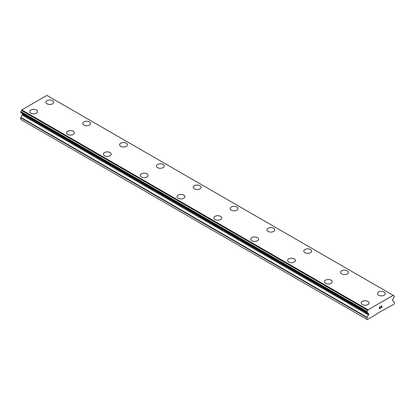 <?xml version="1.0" encoding="UTF-8"?>
<svg xmlns="http://www.w3.org/2000/svg" width="415" height="415" viewBox="0 0 415 415"><rect width="100%" height="100%" fill="white"/><g stroke="black" fill="none" stroke-linecap="round" stroke-linejoin="round"><path stroke-width="0.62" d="M45.941 102.246A3.906 2.257 180 0 1 48.353 100.16A3.906 2.257 180 0 1 52.612 100.653A3.906 2.257 180 0 1 53.758 102.251A3.906 2.257 180 0 1 51.346 104.331A3.906 2.257 180 0 1 47.087 103.838A3.906 2.257 180 0 1 45.941 102.246A3.906 2.257 180 0 1 48.358 100.171A3.906 2.257 180 0 1 52.612 100.658A3.906 2.257 180 0 1 53.758 102.246M89.448 121.927A3.906 2.257 180 0 1 90.589 123.514A3.906 2.257 180 0 1 88.177 125.595A3.906 2.257 180 0 1 83.923 125.107A3.906 2.257 180 0 1 82.777 123.514A3.906 2.257 180 0 1 85.194 121.434A3.906 2.257 180 0 1 89.448 121.927M82.777 123.514A3.906 2.257 180 0 1 85.189 121.429A3.906 2.257 180 0 1 89.448 121.917A3.906 2.257 180 0 1 90.589 123.514M126.279 143.191A3.906 2.257 180 0 1 127.426 144.783A3.906 2.257 180 0 1 125.014 146.863A3.906 2.257 180 0 1 120.755 146.371A3.906 2.257 180 0 1 119.613 144.778A3.906 2.257 180 0 1 122.026 142.703A3.906 2.257 180 0 1 126.279 143.191M119.613 144.778A3.906 2.257 180 0 1 122.02 142.693A3.906 2.257 180 0 1 126.279 143.185A3.906 2.257 180 0 1 127.426 144.778M163.116 164.459A3.906 2.257 180 0 1 164.257 166.047A3.906 2.257 180 0 1 161.845 168.127A3.906 2.257 180 0 1 157.591 167.639A3.906 2.257 180 0 1 156.445 166.042A3.906 2.257 180 0 1 158.862 163.966A3.906 2.257 180 0 1 163.116 164.459M156.445 166.042A3.906 2.257 180 0 1 158.857 163.961A3.906 2.257 180 0 1 163.116 164.449A3.906 2.257 180 0 1 164.257 166.042M193.281 187.31A3.906 2.257 180 0 1 195.693 185.225A3.906 2.257 180 0 1 199.947 185.718A3.906 2.257 180 0 1 201.093 187.315A3.906 2.257 180 0 1 198.681 189.396A3.906 2.257 180 0 1 194.422 188.903A3.906 2.257 180 0 1 193.281 187.31A3.906 2.257 180 0 1 195.693 185.235A3.906 2.257 180 0 1 199.947 185.723A3.906 2.257 180 0 1 201.093 187.31M230.112 208.579A3.906 2.257 180 0 1 232.53 206.499A3.906 2.257 180 0 1 236.783 206.992A3.906 2.257 180 0 1 237.93 208.579M236.783 206.981A3.906 2.257 180 0 1 237.93 208.574A3.906 2.257 180 0 1 235.518 210.659A3.906 2.257 180 0 1 231.259 210.172A3.906 2.257 180 0 1 230.112 208.574A3.906 2.257 180 0 1 232.525 206.494A3.906 2.257 180 0 1 236.783 206.981M266.949 229.848A3.906 2.257 180 0 1 269.361 227.768A3.906 2.257 180 0 1 273.62 228.255A3.906 2.257 180 0 1 274.761 229.848M273.62 228.245A3.906 2.257 180 0 1 274.761 229.843A3.906 2.257 180 0 1 272.349 231.928A3.906 2.257 180 0 1 268.09 231.435A3.906 2.257 180 0 1 266.949 229.843A3.906 2.257 180 0 1 269.361 227.757A3.906 2.257 180 0 1 273.62 228.245M303.78 251.106A3.906 2.257 180 0 1 306.192 249.026A3.906 2.257 180 0 1 310.451 249.514A3.906 2.257 180 0 1 311.598 251.111A3.906 2.257 180 0 1 309.185 253.192A3.906 2.257 180 0 1 304.926 252.704A3.906 2.257 180 0 1 303.78 251.106A3.906 2.257 180 0 1 306.197 249.031A3.906 2.257 180 0 1 310.451 249.524A3.906 2.257 180 0 1 311.598 251.106M340.616 272.375A3.906 2.257 180 0 1 343.029 270.29A3.906 2.257 180 0 1 347.288 270.777A3.906 2.257 180 0 1 348.429 272.38A3.906 2.257 180 0 1 346.017 274.46A3.906 2.257 180 0 1 341.763 273.967A3.906 2.257 180 0 1 340.616 272.375A3.906 2.257 180 0 1 343.034 270.3A3.906 2.257 180 0 1 347.288 270.788A3.906 2.257 180 0 1 348.429 272.375M377.453 293.638A3.906 2.257 180 0 1 379.865 291.558A3.906 2.257 180 0 1 384.119 292.046A3.906 2.257 180 0 1 385.265 293.644A3.906 2.257 180 0 1 382.853 295.724A3.906 2.257 180 0 1 378.594 295.236A3.906 2.257 180 0 1 377.453 293.638A3.906 2.257 180 0 1 379.865 291.563A3.906 2.257 180 0 1 384.119 292.056A3.906 2.257 180 0 1 385.265 293.638M36.406 110.017A3.906 2.257 180 0 1 37.547 111.609A3.906 2.257 180 0 1 35.135 113.689A3.906 2.257 180 0 1 30.881 113.196A3.906 2.257 180 0 1 29.735 111.604A3.906 2.257 180 0 1 32.152 109.529A3.906 2.257 180 0 1 36.406 110.017M29.735 111.604A3.906 2.257 180 0 1 32.147 109.519A3.906 2.257 180 0 1 36.406 110.006A3.906 2.257 180 0 1 37.547 111.604M66.571 132.867A3.906 2.257 180 0 1 68.983 130.787A3.906 2.257 180 0 1 73.237 131.275A3.906 2.257 180 0 1 74.384 132.873A3.906 2.257 180 0 1 71.971 134.953A3.906 2.257 180 0 1 67.712 134.465A3.906 2.257 180 0 1 66.571 132.867A3.906 2.257 180 0 1 68.983 130.792A3.906 2.257 180 0 1 73.237 131.28A3.906 2.257 180 0 1 74.384 132.867M103.402 154.136A3.906 2.257 180 0 1 105.815 152.051A3.906 2.257 180 0 1 110.074 152.538A3.906 2.257 180 0 1 111.22 154.141A3.906 2.257 180 0 1 108.808 156.216A3.906 2.257 180 0 1 104.549 155.729A3.906 2.257 180 0 1 103.402 154.136A3.906 2.257 180 0 1 105.82 152.061A3.906 2.257 180 0 1 110.074 152.549A3.906 2.257 180 0 1 111.22 154.136M140.239 175.405A3.906 2.257 180 0 1 142.651 173.325A3.906 2.257 180 0 1 146.91 173.812A3.906 2.257 180 0 1 148.051 175.405M146.91 173.807A3.906 2.257 180 0 1 148.051 175.4A3.906 2.257 180 0 1 145.639 177.485A3.906 2.257 180 0 1 141.38 176.998A3.906 2.257 180 0 1 140.239 175.4A3.906 2.257 180 0 1 142.651 173.32A3.906 2.257 180 0 1 146.91 173.807M177.07 196.674A3.906 2.257 180 0 1 179.488 194.594A3.906 2.257 180 0 1 183.741 195.081A3.906 2.257 180 0 1 184.888 196.674M183.741 195.071A3.906 2.257 180 0 1 184.888 196.669A3.906 2.257 180 0 1 182.476 198.749A3.906 2.257 180 0 1 178.217 198.261A3.906 2.257 180 0 1 177.07 196.669A3.906 2.257 180 0 1 179.482 194.583A3.906 2.257 180 0 1 183.741 195.071M213.907 217.932A3.906 2.257 180 0 1 216.319 215.852A3.906 2.257 180 0 1 220.578 216.34A3.906 2.257 180 0 1 221.719 217.937A3.906 2.257 180 0 1 219.307 220.017A3.906 2.257 180 0 1 215.053 219.53A3.906 2.257 180 0 1 213.907 217.932A3.906 2.257 180 0 1 216.324 215.857A3.906 2.257 180 0 1 220.578 216.345A3.906 2.257 180 0 1 221.719 217.932M250.743 239.201A3.906 2.257 180 0 1 253.155 237.115A3.906 2.257 180 0 1 257.409 237.603A3.906 2.257 180 0 1 258.555 239.206A3.906 2.257 180 0 1 256.143 241.281A3.906 2.257 180 0 1 251.884 240.793A3.906 2.257 180 0 1 250.743 239.201A3.906 2.257 180 0 1 253.155 237.126A3.906 2.257 180 0 1 257.409 237.613A3.906 2.257 180 0 1 258.555 239.201M287.574 260.464A3.906 2.257 180 0 1 289.986 258.384A3.906 2.257 180 0 1 294.245 258.872A3.906 2.257 180 0 1 295.387 260.47A3.906 2.257 180 0 1 292.98 262.55A3.906 2.257 180 0 1 288.721 262.062A3.906 2.257 180 0 1 287.574 260.464A3.906 2.257 180 0 1 289.992 258.389A3.906 2.257 180 0 1 294.245 258.877A3.906 2.257 180 0 1 295.387 260.464M331.077 280.146A3.906 2.257 180 0 1 332.223 281.738A3.906 2.257 180 0 1 329.811 283.813A3.906 2.257 180 0 1 325.552 283.326A3.906 2.257 180 0 1 324.411 281.733A3.906 2.257 180 0 1 326.823 279.653A3.906 2.257 180 0 1 331.077 280.146M324.411 281.733A3.906 2.257 180 0 1 326.823 279.648A3.906 2.257 180 0 1 331.077 280.135A3.906 2.257 180 0 1 332.223 281.733M367.913 301.409A3.906 2.257 180 0 1 369.06 303.002A3.906 2.257 180 0 1 366.647 305.082A3.906 2.257 180 0 1 362.388 304.594A3.906 2.257 180 0 1 361.242 302.997A3.906 2.257 180 0 1 363.659 300.922A3.906 2.257 180 0 1 367.913 301.409M361.242 302.997A3.906 2.257 180 0 1 363.654 300.911A3.906 2.257 180 0 1 367.913 301.404A3.906 2.257 180 0 1 369.06 302.997M379.538 307.084L379.538 307.816L379.533 307.084L380.353 306.612L379.538 307.084M379.538 307.816L379.979 307.562M379.984 307.686L379.538 307.94L379.979 307.681M379.538 307.94L379.538 308.672L379.533 307.94M379.538 308.672L380.353 308.205M379.435 308.853L380.353 308.324L379.435 308.859L379.435 307.022L380.353 306.493M380.991 306.586L381.297 305.948L381.831 305.814M381.836 306.348L381.613 306.825L381.831 306.348M381.613 306.825L381.115 307.759L381.608 306.82M381.12 307.764L381.982 307.261M380.897 308.008L381.982 307.38L380.892 308.013L381.805 306.182L381.593 305.897L381.095 306.529L381.162 306.223L381.733 305.897M393.462 295.537L393.192 295.314L368.053 309.829L367.783 310.358A1.188 0.685 -60 0 1 367.161 311.494L367.151 312.599A1.188 0.685 -60 0 1 367.508 312.64A1.188 0.685 -60 0 1 367.737 312.988L368.473 313.475A1.043 0.602 -60 0 1 368.686 313.953L368.686 314.212A1.043 0.602 -60 0 1 368.473 314.938L367.099 317.314A0.519 0.301 -60 0 0 366.995 317.677L366.995 319.374L367.363 319.586L376.571 314.269L376.939 313.631L393.882 304.273L394.25 303.635L394.25 301.938A0.519 0.301 -60 0 0 394.141 301.7L392.772 300.911A1.043 0.602 -60 0 1 392.554 300.434L392.554 300.17A1.043 0.602 -60 0 1 392.772 299.443L393.508 298.105A1.188 0.685 -60 0 1 394.089 297.047L394.25 296.103L393.462 295.537A1.188 0.685 -60 0 0 393.695 295.921A1.188 0.685 -60 0 0 394.084 295.952L394.188 295.957M22.301 113.627A1.043 0.602 -60 0 1 22.446 114.047L22.446 114.312A1.043 0.602 -60 0 1 22.228 115.038L20.859 117.414A0.519 0.301 120 0 0 20.75 117.777L20.75 119.473L366.995 319.374M367.737 312.988L21.492 113.088A1.188 0.685 -60 0 1 21.492 113.088L367.763 313.066M393.192 295.314L46.947 95.414L21.808 109.928L21.539 110.457A1.188 0.685 -60 0 1 20.916 111.594L20.812 112.688L367 312.516M368.053 309.829L21.808 109.928M394.084 295.952L393.472 295.599M367.846 310.187L21.601 110.286M367.783 310.358L21.539 110.457M367.161 311.494L20.916 111.594M366.995 311.836L20.75 111.936M366.995 312.448L20.75 112.543M368.686 313.953L22.446 114.047M368.686 314.212L22.446 114.312M368.473 314.938L22.228 115.038M367.099 317.314L20.859 117.414M366.995 317.677L20.75 117.777M367.057 312.588L20.812 112.688M367.799 313.097L21.554 113.196"/></g></svg>
